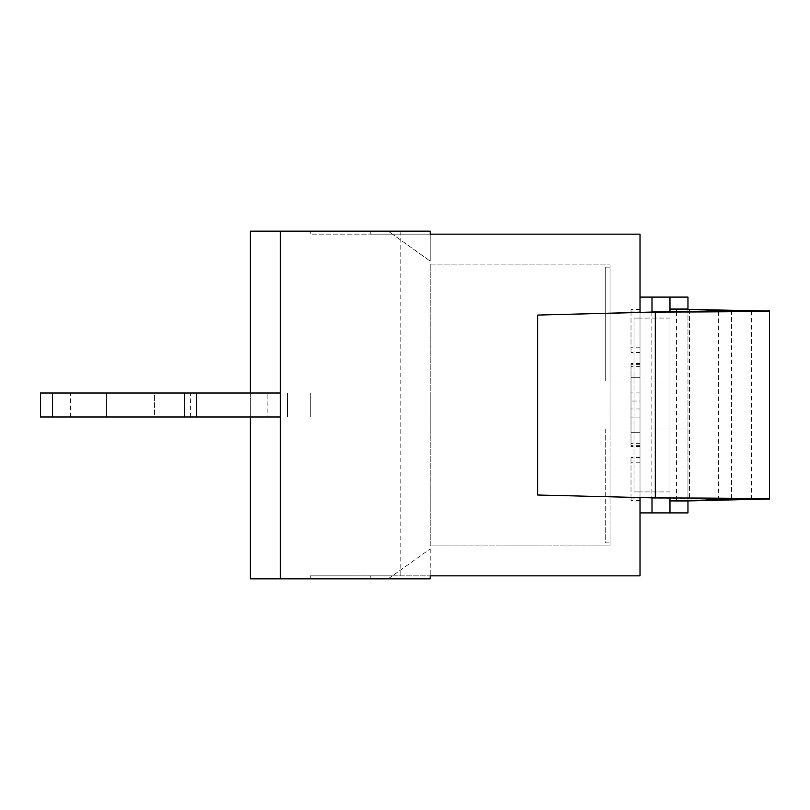 <?xml version="1.0" encoding="UTF-8"?>
<svg xmlns="http://www.w3.org/2000/svg" width="810" height="810" viewBox="0 0 810 810"><rect width="100%" height="100%" fill="white"/><g stroke="black" fill="none" stroke-linecap="round" stroke-linejoin="round"><path stroke-width="0.61" stroke-dasharray="4.05 3.04" d="M287.368 416.988L287.368 393.012L287.803 416.988L430.181 416.988L430.181 393.012L430.181 416.988L430.181 393.012L430.181 416.988L430.181 393.012L430.181 416.988L287.368 416.988L287.368 393.012L287.368 416.988L287.368 393.012L430.181 393.012L287.368 393.012L287.368 416.988L310.281 416.988L287.803 416.988L287.368 393.012L430.181 393.012L287.368 393.012L287.803 416.988L287.803 393.012L310.281 393.012L310.281 416.988L310.281 393.012L287.803 393.012L287.803 416.988L287.368 393.012L287.368 416.988L430.181 416.988L287.368 416.988M267.847 393.012L280.3 393.012L280.3 416.988L40.5 416.988L40.5 393.012L280.3 393.012L280.3 578.856L250.331 578.856L400.201 578.856L280.3 578.856L400.201 578.856L280.3 578.856L280.3 231.144L280.3 393.012L184.386 393.012L184.386 416.988L280.3 416.988L52.488 416.988L267.847 416.988L267.847 393.012L267.847 416.988L280.3 416.988L280.3 393.012L267.847 393.012M154.406 393.012L70.48 393.012L190.38 393.012L70.48 393.012L190.38 393.012L70.48 393.012L190.38 393.012L154.406 393.012L154.406 416.988L190.38 416.988L70.48 416.988L190.38 416.988L70.48 416.988L154.406 416.988L154.406 393.012M40.5 416.988L52.488 416.988L40.5 416.988L40.5 393.012L280.3 393.012L280.3 416.988L52.488 416.988L184.386 416.988L184.386 393.012L40.5 393.012L40.5 416.988L52.488 416.988L40.5 416.988L40.5 393.012L184.386 393.012L184.386 416.988L184.386 393.012L196.374 393.012L40.5 393.012L40.5 416.988M310.281 393.012L310.281 416.988L310.281 393.012L287.803 393.012L310.281 393.012L310.281 416.988L310.281 393.012M640.011 297.088L640.011 381.024L640.011 297.088L687.963 297.088L687.963 428.976L651.999 428.976L687.963 428.976L687.963 512.912L640.011 512.912L640.011 428.976L651.999 428.976L610.031 428.976L610.031 542.882L610.031 428.976L605.232 428.976L605.232 542.882L610.031 542.882L605.232 542.882L605.232 428.976L640.011 428.976L640.011 512.912M610.031 267.118L610.031 381.024L610.031 267.118L605.232 267.118L605.232 381.024L610.031 381.024L605.232 381.024L605.232 267.118L610.031 267.118M669.981 297.088L669.981 381.024L687.963 381.024L640.011 381.024L669.981 381.024L669.981 512.912M537.648 314.989L537.648 495.011M751.518 311.02L751.518 498.98L651.837 498.059M687.963 309.076L685.766 309.076M678.426 308.893L687.963 308.893M669.981 500.924L687.963 500.924L687.963 309.268M669.981 311.901L669.981 498.099M610.031 381.024L640.011 381.024L610.031 381.024L610.031 428.976L610.031 381.024M640.011 428.976L640.011 381.024L640.011 428.976M610.031 545.879L610.031 264.121L610.031 545.879L430.181 545.879L430.181 264.121L430.181 545.879L610.031 545.879M106.444 416.988L70.48 416.988L106.444 416.988L106.444 393.012L106.444 416.988M184.386 393.012L184.386 416.988M287.368 393.012L430.181 393.012L287.368 393.012M280.3 416.988L280.3 578.856L250.331 578.856L250.331 231.144L250.331 578.856L250.331 231.144L280.3 231.144L250.331 231.144L280.3 231.144L280.3 393.012M669.981 318.067L640.011 318.067L669.981 318.067L669.981 491.933L640.011 491.933L669.981 491.933M640.011 318.067L634.007 318.067L640.011 318.067L634.007 318.067L634.007 491.933L640.011 491.933L634.007 491.933L634.007 318.067L640.011 318.067L640.011 491.933L634.007 491.933L640.011 491.933L640.011 318.067M370.231 578.856L370.231 575.859L370.231 578.856L388.213 578.856L370.231 578.856M430.181 234.141L310.281 234.141L310.281 231.144L310.281 234.141L430.181 234.141L430.181 231.144L310.281 231.144L430.181 231.144L430.181 234.141L370.231 234.141L370.231 231.144L388.213 231.144L392.415 234.141L388.213 231.144L370.231 231.144L370.231 234.141L392.415 234.141L430.181 261.114L392.415 234.141L430.181 234.141L430.181 261.114L430.181 234.141L640.011 234.141L640.011 575.859L430.181 575.859L430.181 578.856L430.181 575.859L430.181 578.856L280.3 578.856L280.3 231.144L400.201 231.144L280.3 231.144L400.201 231.144L280.3 231.144L280.3 578.856L280.3 231.144L280.3 578.856L280.3 231.144L430.181 231.144L430.181 234.141M392.415 575.859L370.231 575.859L392.415 575.859L388.213 578.856L430.181 548.886L392.415 575.859L430.181 575.859L310.281 575.859L310.281 578.856L310.281 575.859L392.415 575.859M250.331 416.988L250.331 393.012M400.201 231.144L400.201 578.856M430.181 548.886L430.181 575.859L430.181 548.886M430.181 264.121L610.031 264.121L430.181 264.121M640.011 432.277L631.01 432.277L631.01 363.518L631.01 446.482L631.01 432.277L640.011 432.277L640.011 446.482L640.011 363.518L640.011 377.723L631.01 377.723L640.011 377.723L640.011 417.889L631.01 417.889L640.011 417.889L640.011 432.277M640.011 392.111L631.01 392.111L640.011 392.111M631.01 311.101L631.01 352.583L631.01 309.45L631.01 311.101L640.011 311.101L640.011 347.784L640.011 309.45L640.011 311.101L631.01 311.101M640.011 352.583L631.01 352.583L640.011 352.583L640.011 347.784L640.011 352.583M631.01 401.021L631.01 446.482L631.01 401.021L640.011 401.021L640.011 446.482L640.011 363.518L640.011 401.021L631.01 401.021M631.01 498.899L631.01 457.417L631.01 500.55L631.01 498.899L640.011 498.899L640.011 462.216L640.011 500.55L640.011 498.899L631.01 498.899M640.011 457.417L631.01 457.417L640.011 457.417L640.011 462.216L640.011 457.417M640.011 497.623L640.011 312.376M196.374 393.012L196.374 416.988M52.488 393.012L52.488 416.988M651.999 512.912L651.999 498.059M651.999 297.088L651.999 311.941M651.837 312.073L651.837 497.927M731.491 310.281L731.491 499.719M676.421 311.88L676.421 498.12M689.573 309.329L689.573 500.843M718.338 311.658L718.338 498.342M640.011 366.333L631.01 366.333L640.011 366.333M640.011 364.348L631.01 364.348L640.011 364.348M640.011 408.979L631.01 408.979L640.011 408.979M640.011 445.652L631.01 445.652L640.011 445.652M640.011 443.667L631.01 443.667L640.011 443.667M640.011 347.784L631.01 347.784L640.011 347.784M640.011 462.216L631.01 462.216L640.011 462.216M70.48 416.988L70.48 393.012M190.38 416.988L190.38 393.012M640.011 363.518L631.01 363.518L640.011 363.518M640.011 446.482L631.01 446.482L640.011 446.482M640.011 309.45L631.01 309.45M640.011 500.55L631.01 500.55"/><path stroke-width="1.21" d="M280.3 393.012L40.5 393.012L40.5 416.988L280.3 416.988M184.386 393.012L184.386 416.988M250.331 393.012L250.331 231.144L280.3 231.144L280.3 578.856L250.331 578.856L250.331 416.988M706.897 310.017L669.981 309.076L669.981 297.088L687.963 297.088L687.963 309.025L669.981 309.076L769.5 311.02C770.462 311.516 720.019 311.992 655.3 312.073L651.837 312.073L655.3 312.073L655.3 497.927L537.648 495.011L655.3 497.927C720.019 498.008 770.462 498.484 769.5 498.98L687.963 500.924L687.963 512.912L669.981 512.912L669.981 500.924L706.897 500.033M640.011 512.912L669.981 512.912M651.837 497.927L655.3 497.927M655.3 312.073L537.648 315.07L651.837 312.073M651.837 311.941L751.518 311.02L706.897 310.281M537.648 315.07L537.648 494.93M706.897 499.719L751.518 498.98M687.963 500.975L669.981 500.924L669.981 498.099M687.963 500.924L673.89 500.924M669.981 309.076L669.981 311.901M669.981 297.088L640.011 297.088M640.011 312.376L640.011 234.141L430.181 234.141L430.181 231.144L280.3 231.144M280.3 578.856L430.181 578.856L430.181 575.859L640.011 575.859L640.011 497.623M52.488 416.988L52.488 393.012M196.374 416.988L196.374 393.012M651.999 498.059L651.999 512.912M676.421 309.329L676.421 311.88M676.421 498.12L676.421 500.843M651.999 297.088L651.999 311.941M718.338 310.372L718.338 311.658M718.338 498.342L718.338 499.628M769.5 499.092L769.5 310.908"/></g></svg>
